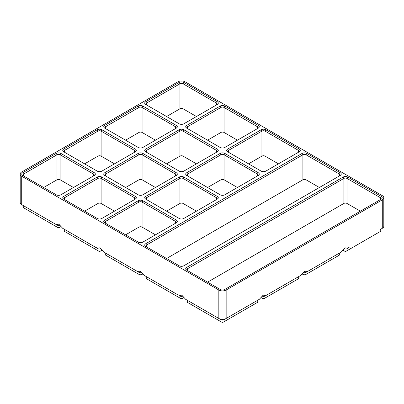 <?xml version="1.0" encoding="UTF-8"?>
<svg xmlns="http://www.w3.org/2000/svg" width="404" height="404" viewBox="0 0 404 404"><rect width="100%" height="100%" fill="white"/><g stroke="black" fill="none" stroke-linecap="round" stroke-linejoin="round"><path stroke-width="0.61" d="M226.154 290.016A5.176 2.99 180 0 1 218.832 290.016L21.715 176.21A5.176 2.99 180 0 1 20.2 174.099A5.176 2.99 180 0 1 21.715 171.983L177.846 81.845A5.176 2.99 180 0 1 185.168 81.845L382.285 195.647A5.176 2.99 180 0 1 383.8 197.758A5.176 2.99 180 0 1 382.285 199.874L226.154 290.016L226.154 318.468L224.053 319.68A2.207 1.273 180 0 1 220.932 319.68L187.754 300.52A2.207 1.273 180 0 1 187.744 300.515M257.878 300.152L257.878 301.652A2.207 1.273 180 0 1 257.232 302.551L224.053 321.705A2.207 1.273 180 0 1 220.932 321.705L187.754 302.551A2.207 1.273 180 0 1 187.108 301.652L187.108 300.152M257.242 300.515A2.207 1.273 180 0 1 257.232 300.52L226.154 318.468A5.176 2.99 180 0 1 218.832 318.468L185.653 299.314L181.749 295.107C180.608 295.561 179.305 295.46 177.846 294.804L146.768 276.861A2.207 1.273 180 0 1 146.758 276.856M187.754 302.551L188.532 303L187.754 302.551L187.754 300.52M218.832 290.016L218.832 318.468L220.932 319.68L220.932 321.705L221.71 322.155A1.106 0.636 180 0 0 223.271 322.155L224.053 321.705L224.053 319.68L257.232 300.52L257.232 302.551L256.449 303A1.106 0.636 180 0 0 256.454 303M259.328 299.314L257.232 300.52L259.328 299.314L263.231 295.107C264.378 295.561 265.675 295.46 267.135 294.804L300.313 275.649L304.217 271.443C305.363 271.902 306.661 271.801 308.121 271.145L341.299 251.985L345.203 247.778C346.344 248.238 347.647 248.137 349.106 247.48L347.006 248.692A2.207 1.273 180 0 1 344.385 248.904M100.601 248.904A2.207 1.273 180 0 1 97.975 248.692L62.701 228.326L58.797 224.119C57.656 224.573 56.353 224.478 54.894 223.816L23.816 205.873A2.207 1.273 180 0 1 23.806 205.868L23.816 207.903L24.594 208.353A1.106 0.636 180 0 1 24.588 208.348M62.701 228.326L95.879 247.48C97.339 248.137 98.637 248.238 99.783 247.778L103.687 251.985L136.865 271.145C138.325 271.801 139.622 271.902 140.769 271.443L144.672 275.649L177.846 294.804M21.715 176.21L21.715 204.661L56.994 225.028L56.994 227.058L23.816 207.903A2.207 1.273 180 0 1 23.169 206.999L23.169 205.5M186.678 267.397L343.107 177.083A3.313 1.914 180 0 1 347.788 177.083L381.26 196.41A3.313 1.914 180 0 1 381.26 199.111L224.836 289.426A3.313 1.914 180 0 1 220.15 289.426L186.678 270.099A3.313 1.914 180 0 1 186.678 267.397L187.461 268.746L187.461 270.549A2.207 1.273 180 0 1 186.815 269.65A2.207 1.273 180 0 1 187.461 268.746L343.885 178.437A2.207 1.273 180 0 1 347.006 178.437L347.006 203.449L360.378 211.171M207.56 282.159L343.885 203.449A2.207 1.273 180 0 1 347.006 203.449M381.26 196.41L380.477 197.758A2.207 1.273 180 0 1 381.124 198.662A2.207 1.273 180 0 1 380.487 199.561M182.573 296.233A2.207 1.273 180 0 1 179.947 296.016L179.947 298.046L180.729 298.495A1.106 0.636 180 0 0 182.29 298.495L183.068 298.046A2.207 1.273 180 0 1 179.947 298.046L147.551 279.341A1.106 0.636 180 0 1 147.546 279.336M183.734 297.657L183.068 298.046L183.068 296.869M146.768 276.861L144.672 275.649L146.768 276.861L146.768 278.886A2.207 1.273 180 0 1 146.122 277.987L146.122 276.488M319.392 187.507L306.025 179.79A2.207 1.273 180 0 0 302.899 179.79L166.579 258.494M145.692 243.733L302.121 153.419A3.313 1.914 180 0 1 306.803 153.419L340.274 172.745A3.313 1.914 180 0 1 340.274 175.452L183.85 265.761A3.313 1.914 180 0 1 179.164 265.761L145.692 246.435A3.313 1.914 180 0 1 145.692 243.733L146.475 245.087L146.475 246.889A2.207 1.273 180 0 1 145.829 245.986A2.207 1.273 180 0 1 146.475 245.087L302.899 154.772A2.207 1.273 180 0 1 306.025 154.772L339.496 174.099A2.207 1.273 180 0 1 340.143 174.998A2.207 1.273 180 0 1 339.501 175.897M141.587 272.569A2.207 1.273 180 0 1 138.961 272.352L105.782 253.197A2.207 1.273 180 0 1 105.772 253.192M142.753 273.998L142.082 274.382A2.207 1.273 180 0 1 138.961 274.382L106.565 255.676A1.106 0.636 180 0 1 106.56 255.676L105.782 255.227A2.207 1.273 180 0 1 105.136 254.323L105.136 252.823M105.484 223.22A2.207 1.273 180 0 1 104.843 222.326A2.207 1.273 180 0 1 105.489 221.422L138.961 202.096A2.207 1.273 180 0 1 142.082 202.096L175.553 221.422A2.207 1.273 180 0 1 176.2 222.326A2.207 1.273 180 0 1 175.563 223.22M125.593 234.83L138.961 227.114A2.207 1.273 180 0 1 142.082 227.114L155.454 234.83M103.687 251.985L105.782 253.197L103.687 251.985L105.782 253.197L105.782 255.227M138.961 272.352L136.865 271.145L138.961 272.352L138.961 274.382L139.744 274.831A1.106 0.636 180 0 0 141.304 274.831L142.082 274.382L141.304 274.831M101.768 250.334L101.101 250.717A2.207 1.273 180 0 1 97.975 250.717L65.579 232.017A1.106 0.636 180 0 1 65.574 232.012L64.797 231.563A2.207 1.273 180 0 1 64.15 230.664L64.15 229.164M64.499 199.561A2.207 1.273 180 0 1 63.857 198.662A2.207 1.273 180 0 1 64.504 197.758L97.975 178.437A2.207 1.273 180 0 1 101.101 178.437L134.572 197.758A2.207 1.273 180 0 1 135.219 198.662A2.207 1.273 180 0 1 134.577 199.561L134.572 197.758L135.35 196.41A3.313 1.914 180 0 1 135.35 199.111L101.879 218.438A3.313 1.914 180 0 1 97.197 218.438L63.726 199.111A3.313 1.914 180 0 1 63.726 196.41L97.197 177.083A3.313 1.914 180 0 1 101.879 177.083L135.35 196.41M84.608 211.171L97.975 203.449A2.207 1.273 180 0 1 101.101 203.449L114.468 211.171M347.006 248.692L349.106 247.48L347.006 248.692L347.006 250.717A2.207 1.273 180 0 1 343.885 250.717L343.218 250.334M64.797 231.563L64.797 229.538A2.207 1.273 180 0 1 64.786 229.533M97.975 248.692L95.879 247.48L97.975 248.692L97.975 250.717L98.758 251.172A1.106 0.636 180 0 0 100.318 251.172L101.101 250.717L100.318 251.172M59.615 225.245A2.207 1.273 180 0 1 56.994 225.028M60.782 226.669L60.115 227.058A2.207 1.273 180 0 1 56.994 227.058L57.772 227.508A1.106 0.636 180 0 0 59.332 227.508L60.115 227.058L59.332 227.508M23.513 175.897A2.207 1.273 180 0 1 22.877 174.998A2.207 1.273 180 0 1 23.523 174.099L56.994 154.772A2.207 1.273 180 0 1 60.115 154.772L93.587 174.099A2.207 1.273 180 0 1 94.233 174.998A2.207 1.273 180 0 1 93.592 175.897M380.194 229.533A2.207 1.273 180 0 1 380.184 229.538L380.184 231.563L346.228 251.172A1.106 0.636 180 0 1 344.668 251.172L343.885 250.717L344.668 251.172M383.8 197.758L383.8 226.21A5.176 2.99 180 0 1 382.285 228.326L380.184 229.538L382.285 228.326L382.285 199.874M43.622 187.507L56.994 179.79A2.207 1.273 180 0 1 60.115 179.79L73.483 187.507M23.816 205.873L21.715 204.661A5.176 2.99 180 0 1 20.2 202.55L20.2 174.099M380.477 199.561L380.477 197.758L347.006 178.437L347.788 177.083M380.831 229.164L380.831 230.664A2.207 1.273 180 0 1 380.184 231.563L379.406 232.017A1.106 0.636 180 0 1 379.406 232.017L380.184 231.563M145.692 196.41L146.475 197.758L146.475 199.561A2.207 1.273 180 0 1 145.829 198.662A2.207 1.273 180 0 1 146.475 197.758L179.947 178.437A2.207 1.273 180 0 1 183.068 178.437L216.539 197.758A2.207 1.273 180 0 1 217.185 198.662A2.207 1.273 180 0 1 216.544 199.561L216.539 197.758L217.322 196.41A3.313 1.914 180 0 1 217.322 199.111L183.85 218.438A3.313 1.914 180 0 1 179.164 218.438L145.692 199.111A3.313 1.914 180 0 1 145.692 196.41L179.164 177.083A3.313 1.914 180 0 1 183.85 177.083L217.322 196.41M166.579 211.171L179.947 203.449A2.207 1.273 180 0 1 183.068 203.449L196.44 211.171M64.499 152.237A2.207 1.273 180 0 1 63.857 151.338A2.207 1.273 180 0 1 64.504 150.434L97.975 131.113A2.207 1.273 180 0 1 101.101 131.113L134.572 150.434A2.207 1.273 180 0 1 135.219 151.338A2.207 1.273 180 0 1 134.577 152.237L134.572 150.434L135.35 149.081A3.313 1.914 180 0 1 135.35 151.788L101.879 171.114A3.313 1.914 180 0 1 97.197 171.114L63.726 151.788A3.313 1.914 180 0 1 63.726 149.081L97.197 129.76A3.313 1.914 180 0 1 101.879 129.76L135.35 149.081M84.608 163.842L97.975 156.126A2.207 1.273 180 0 1 101.101 156.126L114.468 163.842M104.712 172.745L105.489 174.099L105.489 175.902A2.207 1.273 180 0 1 104.843 174.998A2.207 1.273 180 0 1 105.489 174.099L138.961 154.772A2.207 1.273 180 0 1 142.082 154.772L175.553 174.099A2.207 1.273 180 0 1 176.2 174.998A2.207 1.273 180 0 1 175.563 175.897L175.553 174.099L176.336 172.745A3.313 1.914 180 0 1 176.336 175.452L142.864 194.773A3.313 1.914 180 0 1 138.183 194.773L104.712 175.452A3.313 1.914 180 0 1 104.712 172.745L138.183 153.419A3.313 1.914 180 0 1 142.864 153.419L176.336 172.745M125.593 187.507L138.961 179.79A2.207 1.273 180 0 1 142.082 179.79L155.454 187.507M267.135 294.804L265.039 296.016A2.207 1.273 180 0 1 262.413 296.233M300.313 275.649L298.218 276.861A2.207 1.273 180 0 1 298.218 276.861L265.039 296.016L265.039 298.046L264.256 298.495A1.106 0.636 180 0 1 262.696 298.495L261.247 297.657M298.864 276.488L298.864 277.987A2.207 1.273 180 0 1 298.218 278.886L265.039 298.046A2.207 1.273 180 0 1 261.918 298.046L261.918 296.869M297.44 279.336A1.106 0.636 180 0 1 297.435 279.341L298.218 278.886L297.435 279.341M94.364 175.452L60.893 194.773A3.313 1.914 180 0 1 56.212 194.773L22.74 175.452A3.313 1.914 180 0 1 22.74 172.745L56.212 153.419A3.313 1.914 180 0 1 60.893 153.419L94.364 172.745A3.313 1.914 180 0 1 94.364 175.452L94.364 175.452M176.336 222.776L142.864 242.097A3.313 1.914 180 0 1 138.183 242.097L104.712 222.776A3.313 1.914 180 0 1 104.712 220.069L138.183 200.748A3.313 1.914 180 0 1 142.864 200.748L176.336 220.069A3.313 1.914 180 0 1 176.336 222.776L176.336 222.776M258.308 175.452L224.836 194.773A3.313 1.914 180 0 1 220.15 194.773L186.678 175.452A3.313 1.914 180 0 1 186.678 172.745L220.15 153.419A3.313 1.914 180 0 1 224.836 153.419L258.308 172.745A3.313 1.914 180 0 1 258.308 175.452L258.308 175.452M104.712 125.422L138.183 106.095A3.313 1.914 180 0 1 142.864 106.095L176.336 125.422A3.313 1.914 180 0 1 176.336 128.124L142.864 147.45A3.313 1.914 180 0 1 138.183 147.45L104.712 128.124A3.313 1.914 180 0 1 104.712 125.422L105.489 126.775L138.961 107.449A2.207 1.273 180 0 1 142.082 107.449L175.553 126.775A2.207 1.273 180 0 1 176.2 127.674A2.207 1.273 180 0 1 175.563 128.573L175.553 126.775L176.336 125.422M217.322 151.788L183.85 171.114A3.313 1.914 180 0 1 179.164 171.114L145.692 151.788A3.313 1.914 180 0 1 145.692 149.081L179.164 129.76A3.313 1.914 180 0 1 183.85 129.76L217.322 149.081A3.313 1.914 180 0 1 217.322 151.788L217.322 151.788M145.692 101.758L179.164 82.436A3.313 1.914 180 0 1 183.85 82.436L217.322 101.758A3.313 1.914 180 0 1 217.322 104.464L183.85 123.786A3.313 1.914 180 0 1 179.164 123.786L145.692 104.464A3.313 1.914 180 0 1 145.692 101.758L146.475 103.111L179.947 83.785A2.207 1.273 180 0 1 183.068 83.785L216.539 103.111A2.207 1.273 180 0 1 217.185 104.01A2.207 1.273 180 0 1 216.544 104.909L216.539 103.111L217.322 101.758M258.308 128.124L224.836 147.45A3.313 1.914 180 0 1 220.15 147.45L186.678 128.124A3.313 1.914 180 0 1 186.678 125.422L220.15 106.095A3.313 1.914 180 0 1 224.836 106.095L258.308 125.422A3.313 1.914 180 0 1 258.308 128.124L258.308 128.124M227.664 149.081L261.136 129.76A3.313 1.914 180 0 1 265.817 129.76L299.288 149.081A3.313 1.914 180 0 1 299.288 151.788L265.817 171.114A3.313 1.914 180 0 1 261.136 171.114L227.664 151.788A3.313 1.914 180 0 1 227.664 149.081L228.447 150.434L261.918 131.113A2.207 1.273 180 0 1 265.039 131.113L298.511 150.434A2.207 1.273 180 0 1 299.157 151.338A2.207 1.273 180 0 1 298.516 152.237L298.511 150.434L299.288 149.081M186.678 172.745L187.461 174.099L187.461 175.902A2.207 1.273 180 0 1 186.815 174.998A2.207 1.273 180 0 1 187.461 174.099L220.932 154.772A2.207 1.273 180 0 1 224.053 154.772L257.525 174.099A2.207 1.273 180 0 1 258.171 174.998A2.207 1.273 180 0 1 257.53 175.897L257.525 174.099L258.308 172.745M248.546 163.842L261.918 156.126A2.207 1.273 180 0 1 265.039 156.126L278.406 163.842M228.437 152.237A2.207 1.273 180 0 1 227.8 151.338A2.207 1.273 180 0 1 228.447 150.434L228.447 152.237M207.56 187.507L220.932 179.79A2.207 1.273 180 0 1 224.053 179.79L237.421 187.507M125.593 140.183L138.961 132.462A2.207 1.273 180 0 1 142.082 132.462L155.454 140.183M105.484 128.573A2.207 1.273 180 0 1 104.843 127.674A2.207 1.273 180 0 1 105.489 126.775L105.489 128.578M145.692 149.081L146.475 150.434L146.475 152.237A2.207 1.273 180 0 1 145.829 151.338A2.207 1.273 180 0 1 146.475 150.434L179.947 131.113A2.207 1.273 180 0 1 183.068 131.113L216.539 150.434A2.207 1.273 180 0 1 217.185 151.338A2.207 1.273 180 0 1 216.544 152.237L216.539 150.434L217.322 149.081M166.579 163.842L179.947 156.126A2.207 1.273 180 0 1 183.068 156.126L196.44 163.842M339.214 253.192A2.207 1.273 180 0 1 339.203 253.197L306.025 272.352A2.207 1.273 180 0 1 303.399 272.569M339.85 252.823L339.85 254.323A2.207 1.273 180 0 1 339.203 255.227L338.421 255.676A1.106 0.636 180 0 1 338.421 255.676L305.242 274.831A1.106 0.636 180 0 1 303.682 274.831L302.232 273.998M308.121 271.145L306.025 272.352L306.025 274.382A2.207 1.273 180 0 1 302.899 274.382L302.899 273.21M339.203 253.197L341.299 251.985L339.203 253.197L339.203 255.227M166.579 116.519L179.947 108.802A2.207 1.273 180 0 1 183.068 108.802L196.44 116.519M146.47 104.909A2.207 1.273 180 0 1 145.829 104.01A2.207 1.273 180 0 1 146.475 103.111L146.475 104.914M186.678 125.422L187.461 126.775L187.461 128.578A2.207 1.273 180 0 1 186.815 127.674A2.207 1.273 180 0 1 187.461 126.775L220.932 107.449A2.207 1.273 180 0 1 224.053 107.449L257.525 126.775A2.207 1.273 180 0 1 258.171 127.674A2.207 1.273 180 0 1 257.53 128.573L257.525 126.775L258.308 125.422M207.56 140.183L220.932 132.462A2.207 1.273 180 0 1 224.053 132.462L237.421 140.183M218.832 318.468L220.932 319.68M220.932 321.705L221.71 322.155M343.107 177.083L343.885 178.437L343.885 203.449M146.768 278.886L147.551 279.341L146.768 278.886M340.274 172.745L339.496 174.099L339.496 175.902M142.082 273.21L142.082 274.382M176.336 220.069L175.553 221.422L175.553 223.225M142.864 200.748L142.082 202.096L142.082 227.114M138.183 200.748L138.961 202.096L138.961 227.114M104.712 220.069L105.489 221.422L105.489 223.225M101.101 249.546L101.101 250.717M101.879 177.083L101.101 178.437L101.101 203.449M97.197 177.083L97.975 178.437L97.975 203.449M63.726 196.41L64.504 197.758L64.504 199.561M60.115 225.881L60.115 227.058M94.364 172.745L93.587 174.099L93.587 175.902M343.885 249.546L343.885 250.717M60.893 153.419L60.115 154.772L60.115 179.79M56.212 153.419L56.994 154.772L56.994 179.79M22.74 172.745L23.523 174.099L23.523 175.902M347.006 250.717L346.228 251.172M183.85 177.083L183.068 178.437L183.068 203.449M179.164 177.083L179.947 178.437L179.947 203.449M101.879 129.76L101.101 131.113L101.101 156.126M97.197 129.76L97.975 131.113L97.975 156.126M63.726 149.081L64.504 150.434L64.504 152.237M142.864 153.419L142.082 154.772L142.082 179.79M138.183 153.419L138.961 154.772L138.961 179.79M298.218 276.861L298.218 278.886M302.121 153.419L302.899 154.772L302.899 179.79M306.803 153.419L306.025 154.772L306.025 179.79M265.817 129.76L265.039 131.113L265.039 156.126M261.136 129.76L261.918 131.113L261.918 156.126M224.836 153.419L224.053 154.772L224.053 179.79M220.15 153.419L220.932 154.772L220.932 179.79M142.864 106.095L142.082 107.449L142.082 132.462M138.183 106.095L138.961 107.449L138.961 132.462M183.85 129.76L183.068 131.113L183.068 156.126M179.164 129.76L179.947 131.113L179.947 156.126M183.85 82.436L183.068 83.785L183.068 108.802M179.164 82.436L179.947 83.785L179.947 108.802M224.836 106.095L224.053 107.449L224.053 132.462M220.15 106.095L220.932 107.449L220.932 132.462M24.594 208.353L23.816 207.903"/></g></svg>
